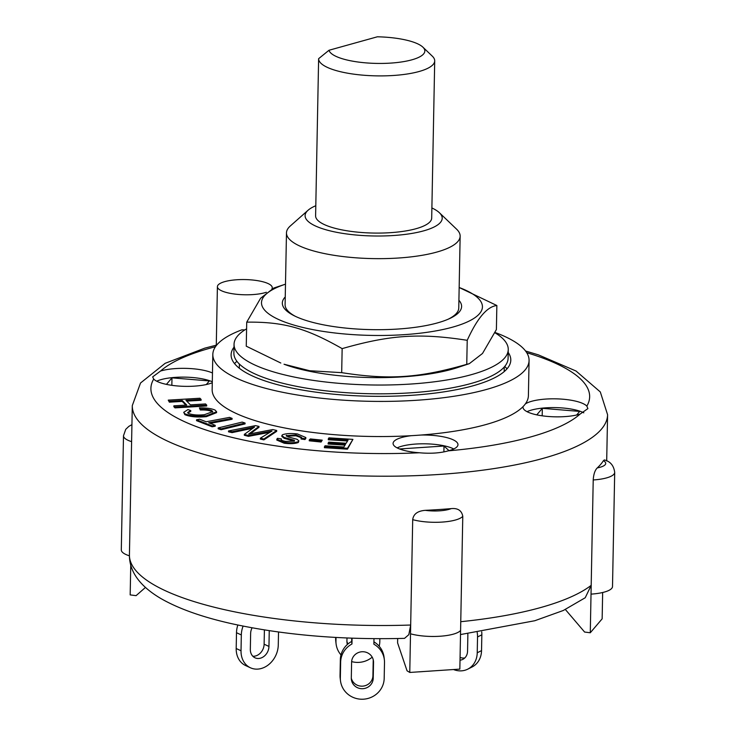 <?xml version="1.0" encoding="UTF-8"?>
<svg xmlns="http://www.w3.org/2000/svg" width="736" height="736" viewBox="0 0 736 736"><rect width="100%" height="100%" fill="white"/><g stroke="black" fill="none" stroke-linecap="round" stroke-linejoin="round"><path stroke-width="1.1" d="M434.709 60.876L431.692 218.068A58.052 16.1 -178.9 0 1 373.382 233.054A58.052 16.1 -178.9 0 1 315.606 215.869L318.624 58.678A58.052 16.1 1.1 0 0 376.4 75.863A58.052 16.1 1.1 0 0 434.709 60.876A58.052 16.1 1.1 0 0 432.326 56.184L422.869 47.141A47.996 13.312 -178.9 0 1 385.508 63.351A47.996 13.312 -178.9 0 1 329.001 50.26L318.624 58.678M422.869 47.141A47.996 13.312 -178.9 0 0 377.347 36.8L329.001 50.26M239.384 364.044L239.301 368.221M246.597 328.826A137.126 38.024 1.1 0 0 234.048 344.292A137.126 38.024 1.1 0 0 370.806 384.956A137.126 38.024 1.1 0 0 508.254 349.563A137.126 38.024 1.1 0 0 494.868 332.727M469.32 363.667L457.562 367.558A110.501 30.645 -178.9 0 1 451.812 369.297A110.501 30.645 -178.9 0 1 284.022 364.228L309.654 370.732L341.688 372.655C389.307 380.043 418.729 378.083 466.753 364.329L469.32 363.667L482.512 353.464L496.395 329.544L496.855 305.514C487.177 306.544 477.296 318.136 467.222 340.308C419.603 332.92 390.181 334.871 342.148 348.625C305.863 327.934 283.415 321.706 246.726 322.156L260.608 298.236L273.792 288.034L285.494 284.17A110.501 30.645 1.1 0 0 299.773 326.692A110.501 30.645 1.1 0 0 452.622 327.143A110.501 30.645 1.1 0 0 459.163 287.5L496.855 305.514M234.048 344.292L233.882 353.078A137.126 38.024 1.1 0 0 370.64 393.742A137.126 38.024 1.1 0 0 508.088 358.34L508.254 349.563M431.885 207.957A68.568 19.016 -178.9 0 1 439.392 212.732A68.568 19.016 -178.9 0 1 409.658 233.781A68.568 19.016 -178.9 0 1 326.802 230.009A68.568 19.016 -178.9 0 1 308.117 210.211L290.306 225.97A86.848 24.086 1.1 0 0 286.479 232.852L285.099 304.658A86.848 24.086 1.1 0 0 295.338 316.314M448.095 319.249A86.848 24.086 1.1 0 0 458.767 307.998L460.147 236.192A86.848 24.086 1.1 0 0 456.578 229.163L439.392 212.732M285.246 296.939A89.654 24.858 1.1 0 0 294.096 315.707A89.654 24.858 1.1 0 0 371.487 329.636A89.654 24.858 1.1 0 0 449.356 318.688A89.654 24.858 1.1 0 0 458.914 300.27M246.726 322.156L246.256 346.187L280.812 363.023M342.148 348.625L341.688 372.655M467.222 340.308L466.753 364.329M269.256 630.678L268.953 646.429A10.966 8.915 -65.1 0 1 255.033 657.818A10.966 8.915 -65.1 0 1 250.332 649.308L250.636 633.503A10.966 8.915 -65.1 0 1 252.089 627.826M252.825 656.254A10.966 8.915 114.9 0 0 264.123 644.193L264.399 629.924M237.848 625.039A21.942 17.839 114.9 0 0 236.495 632.712L236.192 648.517A21.942 17.839 114.9 0 0 245.585 665.537L250.415 667.773A21.942 17.839 114.9 0 0 278.272 644.984L278.521 632.012M243.101 626.115A21.942 17.839 114.9 0 0 241.325 634.947L241.022 650.753A21.942 17.839 114.9 0 0 250.415 667.773M347.383 644.469A10.966 10.534 -6.8 0 1 346.923 641.24L346.987 637.992M346.923 641.35A10.966 10.534 173.2 0 0 347.972 643.963M335.68 637.431L335.653 638.609A21.942 21.068 173.2 0 0 335.791 641.387L336.094 643.926A21.942 21.068 173.2 0 0 340.989 654.92M336.03 637.45L335.956 641.148A21.942 21.068 173.2 0 0 336.094 643.926M351.642 661.6A21.942 21.068 173.2 0 0 372.177 657.184M379.169 646.226A21.942 21.068 173.2 0 0 379.813 641.525L379.859 638.71M453.523 669.539A21.942 18.648 -116.6 0 0 467.719 669.171A21.942 18.648 -116.6 0 0 477.232 652.777L477.535 636.962A21.942 18.648 -116.6 0 0 477.195 632.491M467.719 669.171L472.024 667.018A21.942 18.648 -116.6 0 0 481.537 650.615L481.841 634.809A21.942 18.648 -116.6 0 0 481.712 631.847M467.774 633.714A10.966 9.32 63.4 0 1 467.857 635.361L467.553 651.167A10.966 9.32 63.4 0 1 462.797 659.373A10.966 9.32 63.4 0 1 460.018 660.183M460.064 657.414A10.966 9.32 -116.6 0 0 464.784 657.956M324.429 446.807L325.054 445.777L343.868 446.991L345.524 444.277L328.127 443.155L328.753 442.124L346.159 443.247L348.054 440.146L328.302 438.877L328.928 437.846L352.921 439.383L347.475 448.288L324.429 446.807L324.41 447.69L347.456 449.172L347.475 448.288M345.009 445.124L328.109 444.038L328.127 443.155M347.539 440.993L328.284 439.751L328.302 438.877M347.456 449.172L352.921 439.383M173.871 405.83L186.732 405.067L182.252 400.531L169.39 401.295L168.24 400.126L199.934 398.24L201.094 399.409L185.932 400.31L190.412 404.846L205.574 403.944L206.724 405.113L175.021 406.999L173.871 405.83L173.852 406.714L175.012 407.882L175.021 406.999M185.904 405.122L182.234 401.405L182.252 400.531M182.234 401.405L169.372 402.169L169.39 401.295M169.372 402.169L168.24 400.126M186.751 401.138L201.075 400.283L201.094 399.409M175.012 407.882L206.706 405.987L206.724 405.113M215.225 425.334L212.161 425.914L196.558 419.787L199.622 419.207L206.144 421.774L229.531 417.386L232.088 418.388L208.702 422.777L215.225 425.334L215.206 426.218L212.143 426.788L212.161 425.914M212.143 426.788L196.54 420.661L196.558 419.787M210.211 423.366L232.07 419.272L232.088 418.388M309.258 439.926L310.38 438.932L322.23 440.156L321.108 441.149L309.258 439.926L309.24 440.809L321.098 442.023L321.108 441.149M321.098 442.023L322.23 440.156M218.178 427.929L242.144 422.096L245.079 423.016L221.122 428.849L218.178 427.929L218.16 428.812L221.104 429.732L221.122 428.849M221.104 429.732L245.07 423.899L245.079 423.016M215.124 410.099L216.596 411.764L206.402 415.776C197.257 416.594 190.081 415.923 184.874 413.779L183.724 412.316L187.956 409.575L190.762 410.568L187.643 412.5L188.37 413.42C192.62 414.984 197.984 415.398 204.47 414.681L212.722 411.636L211.885 410.614C209.282 409.464 205.436 408.968 200.348 409.115L199.41 407.9C206.301 407.762 211.536 408.498 215.124 410.099M216.596 411.764L216.586 412.638L206.384 416.659L206.402 415.776M206.384 416.659C197.239 417.468 190.063 416.806 184.856 414.662L184.874 413.779M184.856 414.662L183.724 412.316M187.772 412.924L190.744 411.442L190.762 410.568M212.584 412.086L211.885 410.614M211.876 411.488C209.263 410.348 205.418 409.842 200.33 409.998L200.348 409.115M200.33 409.998L199.41 407.9M301.429 437.782L295.964 435.776L295.973 434.893L286.194 435.684M286.424 436.126L286.442 435.28L287.96 436.853L297.05 439.282L298.871 440.882L298.31 441.646C294.952 442.851 290.269 443.09 284.262 442.364L276.819 439.19L277.472 438.325L281.373 438.895L280.996 439.41M295.964 435.776L286.424 436.163M298.871 440.882L298.292 442.52L298.31 441.646M298.292 442.52C294.934 443.725 290.251 443.974 284.243 443.247L276.8 440.064L276.819 439.19M281.216 439.87L281.373 438.895C280.471 439.916 281.916 440.763 285.706 441.407L294.28 441.149L294.391 440.275L284.206 437.451L281.86 435.565L282.458 434.764C286.028 433.476 291.014 433.2 297.408 433.936L305.836 437.534L304.98 438.674L301.079 438.113L301.594 437.35L295.973 434.893M294.28 441.149L294.391 440.275L294.372 441.094M294.372 441.158L284.188 438.325L284.206 437.451M284.188 438.325L281.842 436.448L281.86 435.565M305.836 437.534L305.817 438.417L304.962 439.548L304.98 438.674M304.962 439.548L301.061 438.987L301.079 438.113M260.351 438.196L272.044 431.011L248.437 435.482L244.334 434.378L254.555 427.027L232.061 431.747L228.537 430.946L255.466 425.629L258.998 426.429L248.602 434.139L272.734 429.566L276.69 430.468L263.884 438.996L260.351 438.196L260.342 439.07L263.865 439.88L263.884 438.996M270.057 432.225L267.122 432.814L267.14 431.94M267.122 432.814L248.418 436.356L248.437 435.482M248.418 436.356L244.315 435.252L244.334 434.378M252.577 428.297L249.283 429.005L249.302 428.131M249.283 429.005L232.042 432.621L232.061 431.747M232.042 432.621L228.519 431.82L228.537 430.946M250.176 433.835L258.98 427.312L258.998 426.429M249.89 433.89L249.9 433.173M263.865 439.88L276.681 431.342L276.69 430.468M410.679 625.03L410.513 633.806L410.679 625.03A237.691 65.918 -178.9 0 1 204.672 604.698A237.691 65.918 -178.9 0 1 129.426 554.88C129.269 571.522 139.739 586.058 160.816 598.497C178.738 608.773 202.483 617.2 232.061 623.778C284.188 635.104 341.679 639.97 404.533 638.36L408.811 634.671L410.679 625.03L412.703 519.644C413.448 514.05 417.625 510.95 425.242 510.342A237.691 65.918 1.1 0 0 451.196 508.622C457.838 507.978 461.702 510.545 462.778 516.313L459.844 669.116L409.768 672.446L407.054 670.809L397.587 642.878L397.67 638.535M585.221 597.742L591.192 585.341L593.216 479.964C593.602 474.214 594.955 470.203 597.273 467.912A237.691 65.918 1.1 0 0 603.419 460.69L604.33 459.945C610.346 461.435 613.796 465.575 614.698 472.374L612.508 586.537A30.167 8.363 1.1 0 1 591.026 594.127L590.281 632.767L602.149 618.838L602.655 592.508M590.281 632.767L584.614 632.049L565.386 609.528M145.434 587.457L136.086 595.654L130.171 594.9L130.75 565.184M591.192 585.341L591.026 594.127L591.192 585.341A237.691 65.918 -178.9 0 1 460.754 621.699L460.589 630.476A30.167 8.363 1.1 0 1 439.953 636.244A30.167 8.363 1.1 0 1 410.513 633.806L409.768 672.446M399.556 448.969L444.01 446.016L443.891 451.876M536.765 414.865L542.322 408.333L579.71 411.415L576.638 415.021M542.322 408.333L542.184 415.812M166.428 384.385L171.985 377.853L171.838 385.333M131.928 424.654L128.855 426.365L125.727 429.346L123.492 435.758L121.302 549.921A30.167 8.363 1.1 0 0 129.416 555.818M444.01 446.016L449.006 450.662M171.985 377.853L209.374 380.935L206.301 384.542M494.997 332.46A158.157 43.856 -178.9 0 1 529.074 360.502L528.402 395.628A158.157 43.856 -178.9 0 1 525.329 403.944A158.157 43.856 -178.9 0 1 523.094 406.576A158.157 43.856 -178.9 0 1 420.946 435.04A158.157 43.856 -178.9 0 1 411.47 435.675A158.157 43.856 -178.9 0 1 212.152 389.556L212.824 354.43A158.157 43.856 -178.9 0 1 241.877 329.838A27.425 7.608 -178.9 0 0 244.812 329.912M525.329 403.944A32.458 8.998 -178.9 0 1 557.511 398.884A32.458 8.998 -178.9 0 1 586.85 406.125L587.889 408.618L580.005 414.147A32.458 8.998 -178.9 0 1 533.269 414.009A32.458 8.998 -178.9 0 1 523.002 407.21A32.458 8.998 -178.9 0 1 523.094 406.576M583.804 412.832A32.458 8.998 1.1 0 0 555.57 407.615A32.458 8.998 1.1 0 0 527.04 411.682M212.281 382.757A32.458 8.998 -178.9 0 1 162.932 383.53A32.458 8.998 -178.9 0 1 153.704 379.068L152.656 376.896L160.549 371.036A32.458 8.998 -178.9 0 1 212.465 372.996M212.299 381.782A32.458 8.998 1.1 0 0 156.704 381.202M420.946 435.04A32.458 8.998 -178.9 0 1 457.976 444.664A32.458 8.998 -178.9 0 1 448.307 450.846C440.082 453.128 430.459 453.772 419.446 452.769A32.458 8.998 -178.9 0 1 403.356 450.211A32.458 8.998 -178.9 0 1 393.079 443.412A32.458 8.998 -178.9 0 1 411.47 435.675M453.762 448.969A32.458 8.998 1.1 0 0 425.537 443.817A32.458 8.998 1.1 0 0 397.118 447.884M504.188 371.1L504.776 371.1M266.349 292.266A27.425 7.608 -178.9 0 1 226.09 292.394A27.425 7.608 -178.9 0 1 217.405 286.644A27.425 7.608 -178.9 0 1 244.978 279.57A27.425 7.608 -178.9 0 1 272.246 287.693A27.425 7.608 -178.9 0 1 271.97 288.733M529.074 360.502A158.157 43.856 -178.9 0 1 370.107 401.313A158.157 43.856 -178.9 0 1 212.824 354.43M508.199 352.452A139.868 38.787 -178.9 0 1 510.793 360.152A139.868 38.787 -178.9 0 1 426.254 394.082A139.868 38.787 -178.9 0 1 275.384 384.1A139.868 38.787 -178.9 0 1 231.104 354.78A139.868 38.787 -178.9 0 1 233.993 347.19M286.479 232.852A86.848 24.086 1.1 0 0 313.978 251.059A86.848 24.086 1.1 0 0 407.652 257.25A86.848 24.086 1.1 0 0 460.147 236.192M308.117 210.211A68.568 19.016 -178.9 0 1 315.799 205.73M234.572 363.63A139.868 38.787 -178.9 0 1 236.909 361.284M504.749 366.427A139.868 38.787 -178.9 0 1 506.994 368.865M351.716 638.176L351.652 641.461A21.942 21.068 173.2 0 0 340.345 659.622L340.041 675.427A21.942 21.068 173.2 0 0 340.179 678.215L340.483 680.754A21.942 21.068 173.2 0 0 363.308 699.2A21.942 21.068 173.2 0 0 384.192 678.344L384.496 662.538A21.942 21.068 173.2 0 0 384.358 659.76A21.942 21.068 173.2 0 0 373.879 644.193L373.989 638.682M384.358 659.76L384.054 657.22A21.942 21.068 173.2 0 0 373.925 641.856M351.302 678.178A10.966 10.534 173.2 0 0 372.922 675.712L373.226 659.907A10.966 10.534 173.2 0 0 373.235 659.796M352.066 638.186L351.955 644A21.942 21.068 173.2 0 0 340.648 662.161L340.345 677.966A21.942 21.068 173.2 0 0 340.483 680.754M351.606 662.253A10.966 10.534 -6.8 0 1 373.465 661.057A10.966 10.534 -6.8 0 1 373.529 662.446L373.226 678.252A10.966 10.534 -6.8 0 1 351.376 679.457A10.966 10.534 -6.8 0 1 351.302 678.068L351.606 662.253M351.652 641.461L351.955 644M268.953 646.429L264.123 644.193M241.325 634.947L236.495 632.712M241.022 650.753L236.192 648.517M335.956 641.148L335.653 638.609M477.535 636.962L481.841 634.809M477.232 652.777L481.537 650.615M284.243 443.247L284.262 442.364M451.196 508.622A21.022 5.833 -178.9 0 1 425.242 510.342M412.703 519.644A30.167 8.363 1.1 0 0 442.143 522.082A30.167 8.363 1.1 0 0 462.778 516.313M603.419 460.69A21.022 5.833 -178.9 0 1 597.273 467.912M593.216 479.964A30.167 8.363 1.1 0 0 614.698 472.374M123.492 435.758A30.167 8.363 1.1 0 0 131.597 441.646M129.426 554.88L132.296 405.591A237.691 65.918 1.1 0 0 207.543 455.409A237.691 65.918 1.1 0 0 463.919 472.374A237.691 65.918 1.1 0 0 607.586 414.718L600.309 391.948L576.04 371.018L538.31 354.835L525.559 350.998M419.446 452.769A219.411 60.849 -178.9 0 1 220.377 434.369A219.411 60.849 -178.9 0 1 153.704 379.068M160.549 371.036A219.411 60.849 -178.9 0 1 215.455 346.739M526.746 352.71A219.411 60.849 -178.9 0 1 586.85 406.125M580.005 414.147A219.411 60.849 -178.9 0 1 448.307 450.846M340.345 677.966L340.041 675.427M340.648 662.161L340.345 659.622M373.226 678.252L372.922 675.712M373.529 662.446L373.226 659.907M504.261 366.997L504.178 371.625M460.506 634.561L534.787 620.733L563.298 610.484L585.258 597.724M606.694 460.966L607.586 414.718M216.283 345.166L204.737 348.156L165.168 363.308L140.53 383.005L132.296 405.591M272.237 288.622L272.246 287.693M216.274 345.607L217.405 286.644"/></g></svg>
